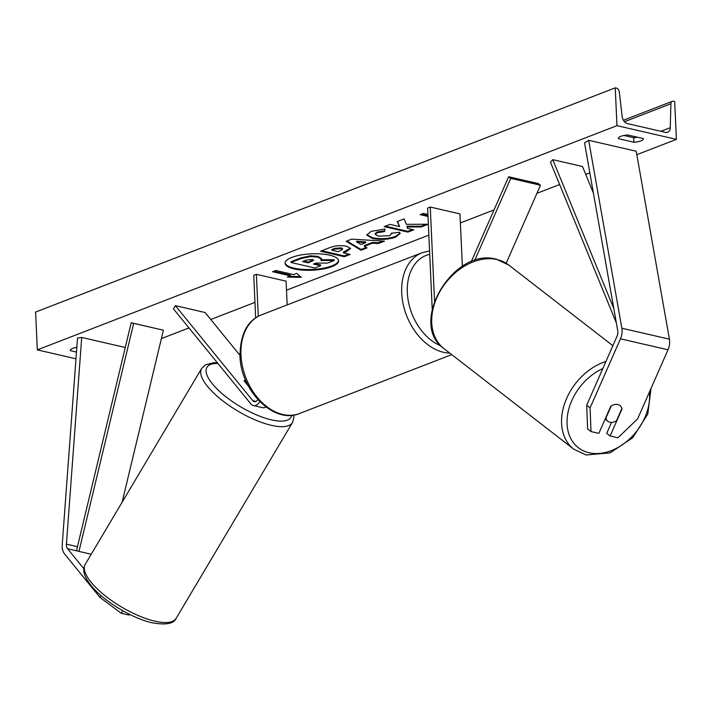 <?xml version="1.0" encoding="UTF-8"?>
<svg xmlns="http://www.w3.org/2000/svg" width="712" height="712" viewBox="0 0 712 712"><rect width="100%" height="100%" fill="white"/><g stroke="black" fill="none" stroke-linecap="round" stroke-linejoin="round"><path stroke-width="1.07" d="M259.827 401.657A9.541 6.123 103 0 1 253.33 405.537A9.541 6.123 103 0 1 250.891 403.944L173.461 308.866L175.366 305.653L205.083 312.506L239.971 355.341M257.877 399.61A5.562 3.569 103 0 1 254.22 401.657A5.562 3.569 103 0 1 252.805 400.731L175.366 305.653M244.198 380.849L244.252 380.76A9.941 3.4 30.7 0 1 245.551 380.066A9.941 3.4 30.7 0 0 244.225 380.804A9.941 3.4 30.7 0 0 244.163 380.938L248.55 386.322M287.167 304.914L286.091 281.169L256.373 274.316L253.739 275.339L255.67 317.908M256.373 274.316L258.278 316.324M253.33 405.537L262.541 407.656A9.541 6.123 -77 0 0 265.977 407.006M83.838 568.701L67.569 548.729A6.364 4.076 103 0 1 66.412 545.223A6.364 4.076 103 0 1 66.421 544.146L81.711 337.443L77.51 338.004L62.229 544.707A12.718 8.161 103 0 0 62.193 546.852A12.718 8.161 103 0 0 64.516 553.865L100.018 597.457L101.095 595.641M125.267 347.492L81.711 337.443M122.767 610.745L121.263 613.272L100.018 597.457M129.54 614.34L129.095 615.079L121.263 613.272M586.679 405.253L587.605 428.927L591.005 431.57L598.845 433.377L610.754 406.294A9.941 7.307 -52.2 0 1 617.767 404.487A9.941 7.307 -52.2 0 1 619.947 405.511A9.941 7.307 -52.2 0 1 622.048 408.902L610.131 435.975L617.971 437.782L637.632 418.852L668.016 349.779A12.718 8.161 -77 0 0 669.636 341.235A12.718 8.161 -77 0 0 669.413 339.188L636.208 151.247L588.655 140.282L621.87 328.223A12.718 8.161 -77 0 1 622.092 330.279A12.718 8.161 -77 0 1 620.472 338.814L590.088 407.887L586.679 405.253L617.064 336.18A6.364 4.076 -77 0 0 617.874 331.908A6.364 4.076 -77 0 0 617.758 330.884L584.552 142.934L588.655 140.282M611.537 422.412L606.731 433.341L610.131 435.975M591.005 431.57L590.088 407.887M474.593 260.61L510.762 178.392L540.479 185.245L506.17 263.235M471.193 261.847L508.635 176.736L538.352 183.589L540.479 185.245M508.635 176.736L510.762 178.392M432.211 308.99L427.627 208.073L430.262 207.05L434.525 300.865M430.262 207.05L459.979 213.903L462.364 266.35M248.096 385.477L244.252 380.76M285.076 262.87A26.816 8.206 177.4 0 0 303.072 269.394A26.816 8.206 177.4 0 0 331.863 265.896A26.816 8.206 177.4 0 0 338.592 260.441M291.804 257.406A26.816 8.206 177.4 0 0 285.067 263.244A26.816 8.206 177.4 0 0 302.52 270.115A26.816 8.206 177.4 0 0 331.899 266.653A26.816 8.206 177.4 0 0 338.645 260.815A26.816 8.206 177.4 0 0 321.183 253.953A26.816 8.206 177.4 0 0 291.804 257.406M75.97 358.795L37.318 349.877L35.6 312.07L615.248 87.852L616.494 88.137A3.578 2.519 -111.1 0 1 619.298 91.848L622.163 116.59A6.755 4.753 68.9 0 0 627.459 123.594L665.498 132.361A6.755 4.753 68.9 0 0 667.642 132.236A6.755 4.753 68.9 0 0 670.259 127.679L670.909 103.747A3.578 2.519 -111.1 0 1 672.297 101.335A3.578 2.519 -111.1 0 1 673.436 101.273L674.682 101.558L676.4 139.365L636.813 154.682M589.839 172.847L585.754 174.431M559.632 184.533L536.928 193.317M494.048 209.906L460.388 222.918M428.855 235.12L286.5 290.185M254.967 302.386L210.77 319.483M188.974 327.912L161.393 338.583M676.4 139.365L616.966 125.659L37.318 349.877M399.61 232.29L400.117 233.527L395.641 237.141C388.449 239.579 380.733 240.033 372.474 238.502L366.76 235.031L371.157 231.347L385.058 229.024L384.498 231.614L377.102 232.753L375.268 234.328L378.428 236.162L389.811 235.681L391.68 233.171L399.61 232.29M391.858 233.109L391.894 233.865L391.68 233.171M346.682 246.263L350.58 248.515L346.246 251.754L343.353 252.876L350.153 254.442L344.305 256.694L320.534 251.22L329.567 247.723C335.308 245.595 341.012 245.106 346.682 246.263M406.383 224.316L404.14 218.878L397.216 221.557L399.61 226.585L389.962 224.36L384.115 226.621L407.896 232.103L413.734 229.843L407.584 228.427L407.042 226.977L421.175 226.968L428.188 224.253L406.383 224.316M76.825 347.314A9.941 3.044 177.4 0 0 70.346 350.473A9.941 3.044 177.4 0 0 70.372 350.669L76.469 352.075M633.858 142.24L618.408 138.68A9.941 3.044 -2.6 0 1 618.372 138.484A9.941 3.044 -2.6 0 1 627.895 135.013L643.345 138.573A9.941 3.044 -2.6 0 1 643.372 138.769A9.941 3.044 -2.6 0 1 640.871 140.931A9.941 3.044 -2.6 0 1 633.858 142.24L633.653 137.71L623.97 135.476M290.416 275.829L287.256 277.048L301.265 277.351L296.744 273.381L293.584 274.601L275.749 270.489L272.589 271.717L290.416 275.829L290.38 275.072L273.8 271.245M428.01 216.457L420.133 214.641L423.302 213.422L427.921 214.481M372.501 243.184L364.339 246.343L367.072 247.892L361.037 250.223L346.166 241.288L351.755 239.125L384.471 241.163L378.25 243.566L372.501 243.184L372.465 242.427L364.304 245.587L364.339 246.343M75.944 347.465L76.798 347.661M637.569 137.247A9.941 3.044 -2.6 0 1 633.653 137.71M616.966 125.659L615.248 87.852M290.986 262.488L290.95 261.74L300.936 257.869L310.405 255.804L317.828 256.365L321.512 258.518L320.898 260.503L334.24 260.467L327.484 263.084L316.012 263.066L313.449 264.054L320.667 265.718L314.811 267.988L290.986 262.488L300.971 258.625L310.441 256.56L317.855 257.121L321.548 259.275M321.459 259.747L334.204 259.711L334.24 260.467M314.66 263.591L320.631 264.962L320.667 265.718M310.405 255.804L310.441 256.56M289.108 276.336L300.384 276.576M427.974 215.7L421.344 214.17M407.042 226.977L407.006 226.22L421.139 226.211L421.175 226.968M421.139 226.211L426.185 224.253M385.334 226.149L407.86 231.347L407.896 232.103M407.86 231.347L412.488 229.558M397.492 221.45L399.61 226.585M350.491 248.141L343.326 252.119L343.353 252.876M348.907 254.148L344.27 255.946L344.305 256.694M344.27 255.946L321.744 250.749M342.57 249.414L342.534 248.657L341.11 247.829L334.613 248.417L331.881 249.476L331.908 250.232L338.191 251.683L342.57 249.414L341.146 248.586L334.649 249.173L331.908 250.232M400.055 233.144L395.605 236.384C388.423 238.823 380.697 239.277 372.438 237.755L366.796 234.648M384.854 229.033L384.498 231.614M384.462 230.857L377.066 231.996L375.233 233.572L375.268 234.328M366.262 247.438L361.002 249.467L361.037 250.223M361.002 249.467L346.904 241.003M382.762 241.057L378.214 242.81L378.25 243.566M378.214 242.81L372.465 242.427M365.728 242.658L365.692 241.902L356.641 241.261L356.676 242.018L361.029 244.474L365.728 242.658L356.676 242.018M312.452 259.506L306.391 260.067L302.555 261.544L308.278 262.862L313.698 260.236L312.452 259.506M303.766 261.073L308.243 262.105L313.449 259.88M308.243 262.105L308.278 262.862M617.767 404.487A9.941 7.307 127.8 0 0 611.225 405.974L605.805 418.3A9.941 7.307 127.8 0 0 607.772 421.228A9.941 7.307 127.8 0 0 609.953 422.252A9.941 7.307 127.8 0 0 616.503 420.765L621.923 408.439A9.941 7.307 127.8 0 0 619.947 405.511A9.941 7.307 127.8 0 0 617.767 404.487M122.117 502.263L163.395 330.217L131.213 322.732L76.487 550.785L78.961 551.408L133.678 323.364L131.213 322.732M163.395 330.217L133.678 323.364M91.225 554.239L78.961 551.408M593.425 193.148L582.505 166.51L552.788 159.657L613.815 308.563M616.352 322.919L550.456 162.14L552.788 159.657M255.902 401.452L252.805 400.731M76.487 550.785L67.569 548.729M77.466 546.691L66.421 544.146M668.016 349.779L620.472 338.814M669.413 339.188L621.87 328.223M240.994 355.065A52.866 37.193 68.9 0 0 299.592 413.485C273.942 424.637 240.487 390.639 239.988 355.929C240.291 334.079 247.438 320.391 261.438 314.864A52.866 37.193 68.9 0 0 240.994 355.065M449.762 353.099A52.866 37.193 -111.1 0 1 401.71 292.89A52.866 37.193 -111.1 0 1 422.163 252.698L261.438 314.864M429.728 254.326A48.897 34.398 68.9 0 0 407.317 292.561A48.897 34.398 68.9 0 0 440.888 345.872M154.931 621.184A52.866 18.094 30.7 0 0 176.113 618.39C174.022 623.712 166.056 625.189 152.217 622.813C132.45 618.497 104.459 601.649 91.848 586.457C81.506 573.658 83.322 568.568 85.209 564.367A52.866 18.094 30.7 0 0 104.077 594.894A52.866 18.094 30.7 0 0 154.931 621.184M176.113 618.39L292.498 422.519A52.866 18.094 -149.3 0 1 271.317 425.313A52.866 18.094 -149.3 0 1 220.462 399.023A52.866 18.094 -149.3 0 1 201.594 368.505L85.209 564.367M217.952 363.494A48.897 16.741 30.7 0 0 215.585 387.47A48.897 16.741 30.7 0 0 271.406 419.866A48.897 16.741 30.7 0 0 291.724 415.301M670.909 103.747L624.468 121.716M670.259 127.679L660.905 131.302M317.828 256.365L317.855 257.121M317.89 256.382L317.926 257.139M300.936 257.869L300.971 258.625M346.21 250.998L346.246 251.754M341.11 247.829L341.146 248.586M334.613 248.417L334.649 249.173M341.182 247.847L341.217 248.604M395.605 236.384L395.641 237.141M372.438 237.755L372.474 238.502M372.367 237.737L372.403 238.493M377.066 231.996L377.102 232.753M312.105 260.61L312.141 261.366M649.415 392.063A48.897 35.965 -52.2 0 1 631.402 437.204A48.897 35.965 -52.2 0 1 589.109 452.761A48.897 35.965 -52.2 0 1 567.66 414.34A48.897 35.965 -52.2 0 1 602.806 368.594M605.939 361.465A52.866 38.893 127.8 0 0 565.123 402.173A52.866 38.893 127.8 0 0 573.81 449.228L586.092 454.986L610.059 452.894L632.683 437.764L647.778 414.046L651.044 388.36M573.81 449.228L443.959 348.604A52.866 38.893 -52.2 0 1 440.737 290.122A52.866 38.893 -52.2 0 1 497.118 259.577A52.866 38.893 -52.2 0 1 508.733 265.024L612.872 345.712M299.592 413.485L451.737 354.629M463.201 265.843L462.302 264.9M429.576 250.927L422.163 252.698M292.498 422.519L293.914 417.41L293.753 415.052M217.382 362.8L213.511 362.737L205.385 364.829L201.594 368.505M623.392 120.257L672.297 101.335M443.959 348.604C407.611 323.622 453.767 246.61 496.451 259.257L508.733 265.024M605.102 419.154L607.772 421.228"/></g></svg>
